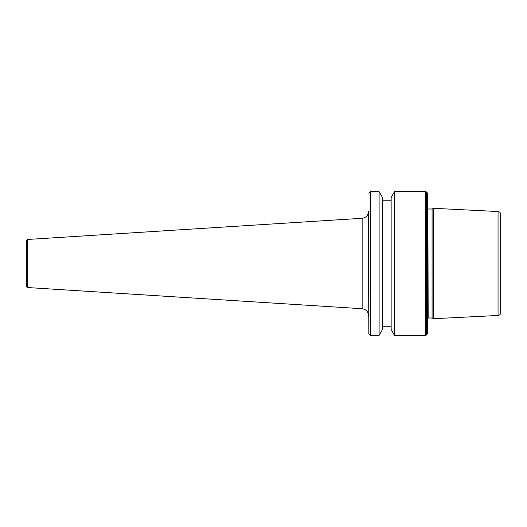 <?xml version="1.0" encoding="UTF-8"?>
<svg xmlns="http://www.w3.org/2000/svg" width="527" height="527" viewBox="0 0 527 527"><rect width="100%" height="100%" fill="white"/><g stroke="black" fill="none" stroke-linecap="round" stroke-linejoin="round"><path stroke-width="0.79" d="M26.35 286.385L26.35 240.615L27.417 239.475L27.417 287.525L26.35 286.385M368.828 193.192L370.119 191.9L370.119 335.1L368.828 333.808L368.557 211.446C368.208 215.405 366.074 217.684 362.148 218.277L362.148 308.723C366.074 309.316 368.208 311.595 368.557 315.554M432.081 263.5L432.081 318.005L433.576 318.697L433.576 208.303L432.081 208.995L432.081 263.5M427.871 202.987L427.871 333.163L426.317 335.1L426.317 191.9L425.671 191.637L425.671 335.363L426.317 335.1M394.512 335.363L391.146 329.527L391.146 197.473L394.512 191.637L394.512 335.363L425.671 335.363M379.104 191.637L382.477 197.473L382.477 329.527L379.104 335.363L379.104 191.637L370.758 191.637L370.758 335.363L379.104 335.363M368.557 263.5L368.828 333.808M498.048 315.469L498.048 211.531C499.642 211.755 500.505 212.664 500.65 214.265L500.65 312.735C500.505 314.336 499.642 315.245 498.048 315.469L433.576 318.697M427.871 208.955L428.174 318.005L432.081 318.005M426.317 191.9L427.608 193.192L427.608 333.808M27.417 287.525L362.148 308.723M382.477 326.239L391.146 326.239M370.119 335.1L370.758 335.363M498.048 211.531L433.576 208.303M370.119 191.9L370.758 191.637M382.477 200.761L391.146 200.761M394.512 191.637L425.671 191.637M427.608 193.192L427.871 193.837M428.174 208.995L432.081 208.995M27.417 239.475L362.148 218.277"/></g></svg>
